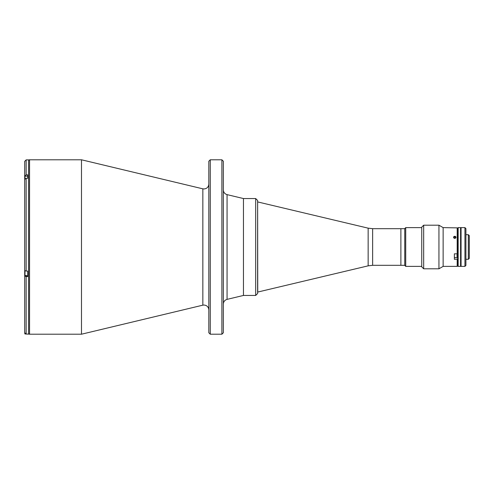 <?xml version="1.0" encoding="UTF-8"?>
<svg xmlns="http://www.w3.org/2000/svg" width="494" height="494" viewBox="0 0 494 494"><rect width="100%" height="100%" fill="white"/><g stroke="black" fill="none" stroke-linecap="round" stroke-linejoin="round"><path stroke-width="0.74" d="M443.137 227.623L457.191 227.876L457.191 253.836L457.672 253.589L457.672 247L457.672 265.896L457.191 266.377L443.137 266.377L443.137 227.623L438.944 225.196L423.679 225.196L423.679 268.804L421.746 266.865L421.746 227.135L423.679 225.196M24.799 333.771L24.799 333.129L24.99 333.963L25.632 333.963M24.7 270.286L24.7 179.452L26.151 178.272L27.701 178.272L27.701 176.136L24.99 176.136L24.799 177.371M24.799 178.087L24.799 176.327M27.701 271.138L24.7 270.687L24.7 276.22L27.701 276.671L27.701 271.138L27.701 275.714L24.799 275.522L24.799 272.336M24.799 274.485L24.799 275.522M28.578 160.76A0.969 0.969 0 0 1 29.547 159.79L81.491 159.79L81.491 334.21L29.547 334.21A0.969 0.969 0 0 1 28.578 333.24M81.491 159.79L202.843 188.832L202.843 305.168L81.491 334.21M221.892 159.79L223.35 161.248L223.35 332.752L221.892 334.21L221.892 159.79L210.265 159.79L210.265 334.21L221.892 334.21M210.265 159.79L208.814 161.248L208.814 332.752L210.265 334.21M255.688 295.449L257.627 293.51L257.627 200.49L255.688 198.551L255.688 295.449L243.462 295.449L243.462 198.551L243.462 295.449L227.067 299.37L227.067 194.63C224.739 193.914 223.504 192.339 223.35 189.918M255.688 198.551L243.462 198.551L227.067 194.63M27.701 178.272L27.701 174.857L26.151 174.857L26.151 159.889L28.578 159.889L28.578 334.111L27.701 334.111M27.701 275.714L24.7 275.813L24.7 328.393M26.151 159.889L24.7 161.347L24.7 270.687M26.151 174.857L24.7 176.031L24.799 177.093M24.7 161.347L24.7 176.031M24.7 331.301L24.799 333.129M25.867 334.03L24.7 332.604L24.7 276.22M27.701 334.061L26.151 334.061L26.151 276.671M405.728 266.377L404.759 265.408L404.759 228.592L405.728 227.623L405.728 266.377L421.746 266.377M458.154 247L458.154 266.377L460.581 266.377L460.581 227.623L458.154 227.623L458.154 247M468.331 259.307L469.3 258.337L469.3 235.663L468.331 234.693L468.331 259.307L465.91 259.307M457.191 227.876L457.672 228.37L457.672 247L457.672 228.105L458.154 227.623M464.94 247L464.94 227.623L461.063 227.623L461.063 266.377L464.94 266.377L464.94 247M464.94 227.623L465.91 228.592L465.91 265.408L464.94 266.377M454.764 238.38C456.326 237.657 456.326 236.959 454.764 236.28C453.202 236.959 453.202 237.657 454.764 238.38M455.178 236.342L455.622 236.577M443.137 266.377L438.944 268.804L438.944 225.196M457.191 253.836L454.375 253.836L454.375 259.288L457.672 259.041L457.672 265.896L458.154 266.377M457.191 266.377L457.191 259.288M457.672 256.225L456.894 255.824M455.974 266.377L455.517 266.359M454.764 266.34C453.202 266.383 453.202 266.383 454.764 266.34M404.759 265.315L372.63 265.315L372.63 228.685L400.881 228.685L400.881 265.315L400.881 228.685L404.759 228.685M372.63 265.315L368.154 265.84L257.738 292.059L257.627 201.941M454.375 257.535L457.092 257.535L457.092 253.836M454.375 253.836L454.375 256.207M454.764 236.632L455.135 236.762M454.103 236.867L454.881 236.589L455.542 237.034L455.431 237.756L454.653 238.028L453.986 237.583L454.103 236.867L454.103 237.663M455.493 236.503A1.179 1.025 0 0 0 454.042 238.12A1.179 1.025 0 0 0 455.493 236.503M24.99 333.481L24.99 333.963M24.99 176.136L24.99 178.748M24.99 270.959L24.99 275.714M29.547 159.79L29.547 334.21M26.151 178.272L26.151 271.138M368.154 265.84L368.154 228.16L257.738 201.941M202.843 305.168L203.966 305.039C206.912 305.323 208.524 306.941 208.814 309.88M202.843 188.832L203.966 188.961C206.912 188.677 208.524 187.059 208.814 184.12M227.067 299.37C224.739 300.086 223.504 301.661 223.35 304.082M421.746 227.623L405.728 227.623M460.581 259.307L461.063 259.307M454.214 236.824L455.227 236.824M460.581 234.693L461.063 234.693M465.91 234.693L468.331 234.693M438.944 268.804L423.679 268.804M372.63 228.685L368.154 228.16"/></g></svg>
